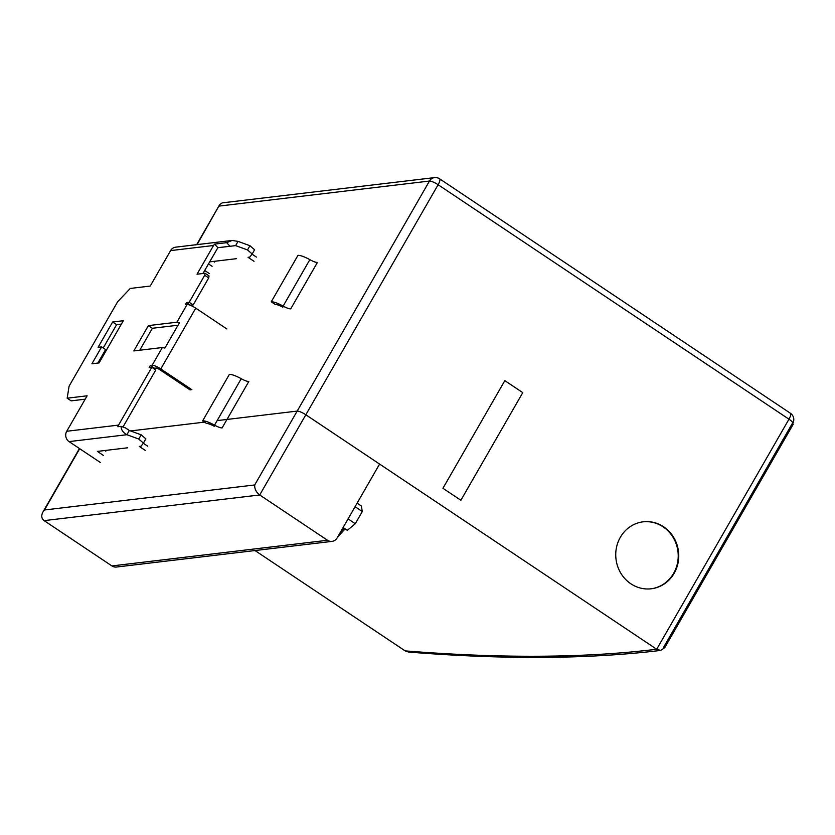 <?xml version="1.0" encoding="UTF-8"?>
<svg xmlns="http://www.w3.org/2000/svg" width="835" height="835" viewBox="0 0 835 835"><rect width="100%" height="100%" fill="white"/><g stroke="black" fill="none" stroke-linecap="round" stroke-linejoin="round"><path stroke-width="1.25" d="M327.497 540.266L259.716 494.967C256.147 492.18 254.477 488.851 254.706 484.958L44.464 509.987L42.898 512.074C41.051 515.696 41.468 518.556 44.13 520.633L259.716 494.967L305.829 414.776A7.494 1.68 -150.1 0 0 297.177 411.091L217.131 420.621L297.177 411.091A7.494 1.68 29.9 0 1 305.829 414.776L656.696 649.254A3989.442 893.878 29.9 0 1 405.152 650.883L408.649 652.062C504.246 659.723 588.247 659.18 660.642 650.423L656.696 649.254L788.971 419.201A7.494 1.68 29.9 0 1 792.801 423.261A7.494 7.494 0 0 0 790.463 413.294A7.494 2.108 123.8 0 1 788.971 419.201L438.114 184.723A7.494 2.108 -56.2 0 0 439.607 178.815A7.494 7.494 0 0 0 434.555 177.605A7.494 6.993 83.2 0 0 429.461 181.049A7.494 1.68 29.9 0 1 438.114 184.723L305.829 414.776L379.591 464.062L337.121 537.938A7.494 6.993 -96.8 0 1 327.497 540.266L111.911 565.932A7.494 6.993 83.2 0 0 116.43 567.038L332.027 541.383M792.801 423.261L663.105 648.795L660.642 650.423M197.06 244.624L219.751 204.512L222.225 202.874L434.555 177.605M522.773 392.638L460.878 500.269L442.936 488.287L504.831 380.645L522.773 392.638L460.878 500.269L442.936 488.287L504.831 380.645L522.773 392.638M663.627 526.802A33.724 31.469 -96.8 0 1 678.062 562.842A33.724 31.469 -96.8 0 1 651.227 588.779A33.724 31.469 -96.8 0 1 615.99 559.012A33.724 31.469 -96.8 0 1 643.263 521.802A33.724 31.469 -96.8 0 1 663.627 526.802M130.521 430.933L204.544 422.124L130.521 430.933M405.152 650.883L255.009 550.547M44.13 520.633L111.911 565.932M663.554 648.033A3998.189 895.84 29.9 0 0 664.608 647.908L793.25 424.19L792.54 423.7M663.637 647.229L792.279 423.522M664.608 647.908L663.898 647.417M357.119 503.15L361.336 505.968L362.296 511.531L355.282 523.722L347.329 530.34L343.101 527.522M355.282 523.722L348.07 518.89M362.296 511.531L355.073 506.709M642.992 521.833A33.724 31.469 -96.8 0 1 677.968 551.632A33.724 31.469 -96.8 0 1 650.966 588.811M205.045 273.243L204.721 275.247L208.708 277.919L209.032 275.915L205.045 273.243L197.029 274.204L213.541 245.5L214.574 244.102L226.692 242.661L232.12 240.449L238.048 241.388L235.627 245.615L229.98 246.252L226.692 242.661M121.388 324.095L116.618 324.658L103.227 347.955M101.63 346.901L98.071 347.318L112.631 321.997L123.329 320.723L99.052 362.933L91.923 363.778L101.63 346.901L105.617 349.562L97.852 363.079M208.708 277.919L193.177 304.932L190.463 305.318M178.032 325.212L152.377 328.27L139.748 350.23M190.129 389.955L159.005 369.154L156.124 367.932L154.005 368.736M145.259 450.409L139.288 446.412L141.042 446.203L143.432 443.093L138.767 439.033L126.889 434.711C123.1 432.634 121.158 429.848 121.065 426.341L117.86 426.727L118.56 425.098L151.813 367.275L155.801 369.936L122.975 427.019M85.18 399.182L71.152 400.852L67.165 398.191L87.122 395.811L66.727 431.267A7.494 6.993 83.2 0 0 69.065 441.6L100.555 462.632M229.98 246.252L217.872 247.692L202.957 273.494M191.914 389.747L160.79 368.945L195.745 308.157A7.494 1.68 -150.1 0 0 187.092 304.483L185.307 304.692L186.518 302.583L189.19 302.27L204.721 275.247M189.19 302.27L193.177 304.932M254.007 261.303L248.026 257.305L249.78 257.096L252.17 253.986L247.504 249.926L235.627 245.615L217.841 247.724M247.504 249.926L249.926 245.709L254.602 249.769L252.17 253.986M238.048 241.388L249.926 245.709M252.045 254.153L256.428 257.086M209.637 261.877L236.441 258.683M213.541 261.418L214.532 262.075M212.1 266.292L208.489 263.881M204.7 270.467L209.293 273.536M217.872 247.692L214.574 244.102M232.12 240.449L175.705 247.16A7.494 6.993 83.2 0 0 170.611 250.604L150.227 286.061L130.27 288.44L117.641 301.738L69.096 386.156L67.165 398.191M103.363 455.399L97.382 451.401L127.703 447.79M104.803 450.514L105.784 451.171M143.307 443.26L147.691 446.182M121.065 426.341L125.521 427.927L129.31 430.495L141.188 434.816L145.864 438.866L143.432 443.093M141.188 434.816L138.767 439.033M129.31 430.495L126.889 434.711L69.065 441.6M195.745 308.157L226.859 328.959M164.902 348.059L162.334 347.537L133.819 350.93L148.39 325.608L176.895 322.216L179.462 322.738L164.902 348.059M160.79 368.945A7.494 1.68 -150.1 0 0 152.137 365.26L150.352 365.48L154.339 368.141M152.377 328.27L148.39 325.608M116.618 324.658L112.631 321.997M151.813 367.275L149.141 367.588L150.352 365.48M186.518 302.583L190.505 305.245M214.219 426.267A8.83 1.983 -150.1 0 0 206.631 423.522L202.644 420.861A13.83 3.1 29.9 0 1 214.532 425.151A8.83 1.983 -150.1 0 0 222.12 427.896L248.82 381.459A8.83 1.983 -150.1 0 1 241.231 378.714A13.83 3.1 -150.1 0 0 229.343 374.424L202.644 420.861M282.835 307.207A8.83 1.983 -150.1 0 0 275.247 304.472L271.26 301.8A13.83 3.1 29.9 0 1 283.138 306.101A8.83 1.983 -150.1 0 0 290.726 308.835L317.436 262.409A8.83 1.983 -150.1 0 1 309.837 259.664A13.83 3.1 -150.1 0 0 297.959 255.374L271.26 301.8M219.219 206.078L429.461 181.049L254.706 484.958M44.464 509.987L79.701 448.698M339.24 534.233A12.494 3.507 -56.2 0 0 343.446 528.743L344.511 529.599M342.694 528.242L343.446 528.743L343.895 528.054M170.611 250.604L213.541 245.5M118.56 425.098L66.727 431.267M162.334 347.537L152.137 365.26M187.092 304.483L176.895 322.216M241.231 378.714L214.532 425.151M309.837 259.664L283.138 306.101M790.463 413.294L439.607 178.815M196.663 244.665L219.751 204.512M42.898 512.074L79.44 448.531M337.371 537.49L345.095 528.847"/></g></svg>
